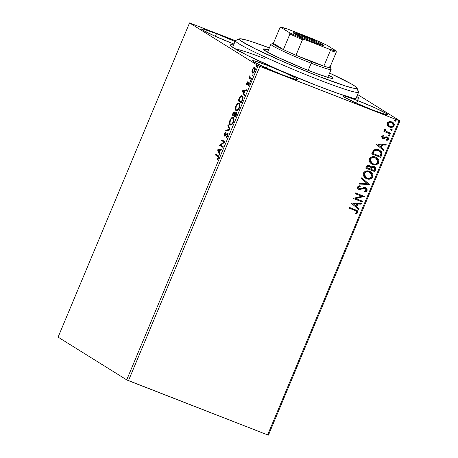 <?xml version="1.0" encoding="UTF-8"?>
<svg xmlns="http://www.w3.org/2000/svg" width="458" height="458" viewBox="0 0 458 458"><rect width="100%" height="100%" fill="white"/><g stroke="black" fill="none" stroke-linecap="round" stroke-linejoin="round"><path stroke-width="0.69" d="M264.884 58.618A66.776 4.225 22.7 0 0 235.006 48.806A66.776 4.225 -157.3 0 1 264.884 58.618M234.084 45.033L230.431 44.89L230.443 45.365L232.315 47.071L247.108 55.281L279.197 70.063L316.518 85.457A69.742 4.414 -157.3 0 1 230.403 45.279A69.742 4.414 -157.3 0 1 233.609 44.941M267.478 65.431L266.361 68.093L267.478 65.431L254.682 60.971L252.553 60.719L253.864 61.916L265.503 67.71L282.775 74.963A24.486 1.551 -157.3 0 1 252.535 60.748A24.486 1.551 -157.3 0 1 267.478 65.431A24.486 1.551 -157.3 0 1 297.711 79.646A24.486 1.551 -157.3 0 1 282.775 74.963L295.57 79.423L297.694 79.675L296.389 78.478L284.75 72.685L267.478 65.431M357.675 100.571L356.559 103.239L357.675 100.571L344.88 96.111L342.756 95.859L344.067 97.056L355.7 102.85L372.978 110.103A24.486 1.551 -157.3 0 1 342.739 95.888A24.486 1.551 -157.3 0 1 357.675 100.571A24.486 1.551 -157.3 0 1 387.915 114.786A24.486 1.551 -157.3 0 1 372.978 110.103L385.768 114.563L387.897 114.815L386.586 113.624L374.947 107.825L357.675 100.571M216.468 33.663L215.357 36.325L216.468 33.663L203.678 29.203L201.549 28.951L202.86 30.142L214.499 35.942L231.771 43.195A24.486 1.551 -157.3 0 1 201.531 28.98A24.486 1.551 -157.3 0 1 216.468 33.663A24.486 1.551 -157.3 0 1 235.046 41.506L216.468 33.663M58.092 337.134L189.538 22.9L258.163 65.643L126.717 379.877L58.092 337.134L126.717 379.877L258.163 65.643L189.538 22.9L235.401 40.659L189.538 22.9L58.092 337.134M253.629 68.425L254.047 68.03L253.532 67.83L252.312 69.57L252.627 69.69L252.312 69.57L252.049 72.593L252.644 73.131L253.497 72.879L254.888 70.784L255.14 68.391L254.671 67.641L253.858 67.629L252.192 69.874L251.871 71.797L252.381 71.82M251.236 79.411L251.545 78.673L249.868 77.339L249.982 75.387L249.518 77.413L249.169 77.196L248.866 77.934L251.236 79.411L251.545 78.673L249.982 77.557L249.982 75.387L249.518 77.413L249.169 77.196L248.866 77.934L251.236 79.411M246.69 83.007L246.45 84.203L246.828 84.839L248.459 83.465L248.871 83.568L248.133 85.978L249.158 84.49L249.255 82.927L248.585 82.703L247.022 84.049L247.623 81.799L246.69 83.007L247.005 83.127L246.69 83.007L246.725 84.793L248.757 83.43L248.133 85.978L249.089 84.667L249.055 82.686L247.022 84.049L247.623 81.799L246.69 83.007M242.322 95.957C241.698 95.436 240.885 95.831 239.872 97.159L240.295 97.325L239.872 97.159L238.801 99.357L239.162 99.501L238.801 99.357L238.194 100.806L241.44 102.832L243.095 97.76L242.706 96.323L241.606 95.779L239.958 97.027L238.194 100.806L241.44 102.832L242.368 100.605C243.318 97.983 243.301 96.432 242.322 95.957L242.105 95.854M236.311 112.313L234.851 113.303L235.2 113.441L234.536 111.975C234.021 111.672 233.443 112.239 232.813 113.681L233.174 113.819L232.813 113.681L232.246 115.032L235.492 117.053L236.683 113.761L236.248 112.279L234.851 113.303L234.628 112.05L233.723 112.147L232.246 115.032L235.492 117.053L236.288 115.141C236.838 113.595 236.843 112.657 236.311 112.313L236.219 112.267M230.105 129.929L228.193 124.719L227.855 125.521L229.349 129.379L225.914 130.169L225.576 130.971L230.105 129.929L228.193 124.719L227.855 125.521L229.349 129.379L225.914 130.169L225.576 130.971L230.105 129.929M223.132 146.6L220.716 145.1L225.13 141.82L221.884 139.799L221.575 140.532L223.996 142.043L219.577 145.318L222.823 147.339L223.132 146.6L220.716 145.1L225.061 141.986L221.884 139.799L221.575 140.532L223.996 142.043L219.577 145.318L222.823 147.339L223.132 146.6M217.682 156.35L218.214 157.518L217.206 159.132L217.298 159.665L218.432 158.09L218.666 156.27L215.833 154.266L215.523 155.004L218.197 156.55L215.523 155.004L217.682 156.35L218.094 157.89L217.206 159.132L217.298 159.665L218.432 158.09C218.872 156.522 218.735 155.703 218.025 155.634L215.833 154.266L215.523 155.004L216.039 155.205L216.308 154.564L216.039 155.205L217.682 156.35M217.624 149.978L219.588 155.062L219.926 154.26L219.296 152.629L220.418 149.943L221.872 149.611L222.204 148.81L217.676 149.852L218.191 150.052L217.624 149.978L219.588 155.062L219.926 154.26L219.296 152.629L220.418 149.943L221.872 149.611L222.204 148.81L217.676 149.852L222.061 149.165L218.145 150.178L217.624 149.978M227.987 134.629L227.305 134.211L227.294 135.889L227.655 136.032L227.294 135.889L226.126 137.051L226.618 137.452L226.126 137.051L226.04 137.749L227.649 136.043L227.987 134.354L227.265 133.415L224.597 135.305L224.506 134.303L225.542 133.066L225.582 132.362L224.328 133.707L224.082 135.791L224.861 136.032L227.305 134.211L227.294 135.889L226.126 137.051L226.04 137.749L226.63 137.446L227.649 136.043L227.529 133.438M230.191 124.879C231.101 125.486 232.177 124.61 233.425 122.24C234.256 119.618 234.198 118.044 233.248 117.511C232.332 116.882 231.244 117.769 229.99 120.173L230.351 120.317L229.99 120.173C229.172 122.79 229.24 124.358 230.191 124.879L231.244 124.925L232.12 124.301L233.511 122.028L233.998 119.08L233.099 117.431L232.189 117.454L231.301 118.084L229.819 120.609L229.429 123.328L230.38 124.971M236.139 110.659C237.049 111.265 238.126 110.389 239.374 108.019C240.204 105.397 240.147 103.823 239.202 103.29C238.286 102.661 237.198 103.548 235.939 105.953L236.299 106.096L235.939 105.953C235.126 108.563 235.189 110.132 236.139 110.659L237.192 110.699L238.068 110.075L239.545 107.584L239.952 104.859L239.047 103.21L238.137 103.233L237.255 103.863L235.767 106.388L235.378 109.101L236.328 110.75M242.351 90.879L244.314 95.962L244.646 95.161L244.017 93.535L245.139 90.844L246.593 90.512L246.931 89.711L242.402 90.753L242.917 90.953L242.351 90.879L244.314 95.962L244.646 95.161L244.017 93.535L245.139 90.844L246.593 90.512L246.931 89.711L242.402 90.753L246.782 90.066L242.866 91.079L242.351 90.879M250.549 81.799L250.532 81.02L250.016 80.82L250.034 81.598L250.589 81.083L250.497 80.35L249.965 80.957L250.062 81.61M252.908 76.16L252.896 75.375L252.381 75.175L252.392 75.959L252.948 75.444L252.856 74.711L252.329 75.318L252.421 75.971M256.755 66.965L256.738 66.181L256.222 65.981L256.48 66.719L256.749 65.534L256.222 65.981L256.268 66.776M268.462 435.1L399.908 120.866L357.629 94.537L399.908 120.866L399.084 120.654L267.638 434.888L128.469 380.667L259.915 66.433L399.084 120.654L258.163 65.643L259.915 66.433L128.469 380.667L126.717 379.877L267.638 434.888L399.084 120.654L399.908 120.866L268.462 435.1L267.638 434.888L268.462 435.1M387.548 125.452L388.436 126.437L390.187 127.267L392.1 127.29L393.302 126.763L394.109 125.698L394.292 124.393L392.941 122.292L389.873 121.37L387.605 122.481L387.113 123.666L387.268 124.902L389.586 127.078C391.447 127.828 392.958 127.364 394.109 125.698L392.638 122.08L389.203 121.484L387.285 123.042L387.548 125.452M390.502 133.994L390.811 133.261L386.38 131.4L385.396 130.312L385.653 129.517L385.098 128.893L384.726 129.219L384.6 130.078L385.189 131.068L384.222 130.69L383.913 131.429L390.502 133.994L383.93 131.389L390.502 133.994L390.811 133.261L386.38 131.4L385.098 128.893L384.64 129.368L385.189 131.068L384.222 130.69L383.913 131.429L390.502 133.994M383.083 137.806L382.31 136.633L383.581 136.078L383.197 135.425L381.606 136.644L382.241 138.247L383.924 138.711L386.123 137.675L386.901 137.726L387.651 138.619L387.394 139.329L386.472 139.776L386.907 140.434L387.806 140.051L388.493 139.089L388.201 137.726L386.907 136.89L385.71 136.902L383.752 137.864L382.796 137.646L382.493 136.747L383.581 136.078L383.197 135.425L381.663 136.478L382.808 138.556L383.924 138.711L386.203 137.652L387.136 137.841L386.718 137.612L387.588 139.037L386.472 139.776L386.907 140.434L388.43 139.272C388.659 138.144 388.241 137.383 387.176 136.976L386.054 136.822L383.752 137.864L382.796 137.64M381.64 155.193L382.001 152.995L381.216 151.466L379.55 150.167L376.945 149.348L375.445 149.388L373.705 150.184L371.69 153.899L380.707 157.415L381.64 155.193L380.524 157.3L381.64 155.193L379.957 150.396L378.772 149.818C376.968 148.982 375.234 149.148 373.573 150.304L371.69 153.899L380.707 157.415L371.701 153.859L380.524 157.3L381.64 155.193M374.759 171.636L375.726 168.429L375.171 167.307L373.94 166.472L372.406 166.294L371.003 167.084L369.984 165.699L368.072 165.241L366.801 165.899L365.736 168.12L374.759 171.636L365.753 168.086L374.759 171.636L375.56 169.723L374.524 166.758L373.94 166.472L371.003 167.084L369.463 165.435C368.032 164.897 366.984 165.344 366.303 166.769L365.736 168.12L374.759 171.636M369.371 184.511L361.688 177.807L361.351 178.609L367.219 183.601L359.404 183.263L359.072 184.059L369.371 184.511L359.118 183.956L369.371 184.511L361.688 177.807L361.351 178.609L367.219 183.601L359.404 183.263L359.072 184.059L369.371 184.511M362.398 201.188L355.689 198.572L364.396 196.402L355.379 192.887L355.07 193.625L361.797 196.247L353.072 198.406L362.089 201.921L362.398 201.188L355.689 198.572L364.396 196.402L355.379 192.887L355.07 193.625L361.797 196.247L353.072 198.406L362.089 201.921L362.398 201.188M355.019 210.428L356.954 211.808L356.776 212.592L355.511 213.468L356.049 214.109L357.847 212.712L357.933 211.596L357.337 210.703L349.328 207.359L349.019 208.092L356.353 211.041L356.919 212.357L355.511 213.468L356.049 214.109L357.847 212.712L357.074 210.508L349.328 207.359L349.019 208.092L355.019 210.428M351.12 203.066L358.86 209.644L359.192 208.842L356.713 206.735L357.835 204.05L361.139 204.194L361.476 203.392L351.12 203.066L358.86 209.644L359.192 208.842L356.713 206.735L357.835 204.05L361.139 204.194L361.476 203.392L351.12 203.066M365.358 188.519L366.119 190.356L363.99 191.272L364.196 192.045L367.07 190.665L367.081 189.257L366.263 188.146L365.037 187.562L363.669 187.545L360.446 188.753L359.267 188.702L358.459 187.517L358.826 186.893L360.217 186.463L359.902 185.667L358.007 186.354L357.492 187.328L358.305 189.068L359.742 189.635L363.915 188.364L365.415 188.553L366.16 189.446L366.119 190.356L365.175 191.095L363.99 191.272L364.196 192.045L366.217 191.616L367.07 190.665L364.013 191.931L364.843 191.868M370.677 171.859L372.841 176.862L370.774 171.916L369.629 171.349C367.047 170.284 364.946 170.914 363.331 173.227L365.484 178.168L368.284 179.141L370.482 178.912L372.371 177.67L373.081 175.969L372.789 174.206L371.81 172.752L369.629 171.349L367.03 170.897L365.272 171.298L363.801 172.414L363.091 174.492L364.156 177.051L366.595 178.723L365.387 178.11M376.631 157.638L378.789 162.642L376.722 157.695L375.577 157.128C372.995 156.064 370.9 156.688 369.285 159.006L371.432 163.947L374.238 164.92L376.436 164.691L378.319 163.443L379.029 161.748L378.743 159.979L377.758 158.531L375.577 157.128L372.984 156.67L371.22 157.077L369.749 158.187L369.039 160.266L370.104 162.825L372.543 164.502L371.335 163.884M375.841 143.967L383.581 150.545L383.913 149.749L381.434 147.636L382.556 144.951L385.859 145.094L386.197 144.293L375.841 143.967L383.581 150.545L383.913 149.749L381.434 147.636L382.556 144.951L385.859 145.094L386.197 144.293L375.841 143.967M389.22 134.732L389.901 135.757L389.409 134.852L388.401 135.173L388.894 136.078L389.718 135.992L389.941 135.465L388.848 134.807L388.373 135.242L388.63 135.923M391.579 129.093L392.26 130.118L391.767 129.213L390.76 129.528L391.252 130.438L392.077 130.353L392.3 129.826L391.206 129.167L390.72 129.677L390.989 130.284M395.426 119.899L396.107 120.918L395.615 120.013L394.607 120.334L395.099 121.238L395.924 121.158L396.147 120.626L395.054 119.973L394.567 120.477L394.836 121.089M316.518 85.457L338.033 93.455L352.958 98.167L357.188 99.043L359.015 98.876L358.374 97.674L356.816 96.478A69.742 4.414 -157.3 0 1 358.826 99.002A69.742 4.414 -157.3 0 1 316.518 85.457M231.771 43.195L233.986 44.048A24.486 1.551 -157.3 0 1 231.771 43.195M356.965 210.445L357.847 212.712L355.866 213.995L356.908 213.491L357.755 212.323L357.635 211.19L356.868 210.377M356.255 210.983L354.835 210.314L356.479 211.172M355.866 210.76L356.353 211.041M361.248 203.381L361.139 204.194L357.652 203.936L356.53 206.621L359.192 208.842L358.688 209.501L359.009 208.728L356.53 206.621L357.652 203.936L360.956 204.079L361.248 203.381M353.135 203.741L355.918 206.06L353.135 203.741L356.782 204.005L353.135 203.741L356.782 204.005L355.918 206.06L353.135 203.741M362.198 201.108L362.089 201.921L353.084 198.371L361.906 201.806L362.198 201.108M361.614 196.133L355.087 193.585L361.614 196.133M364.196 196.327L355.5 198.457L364.196 196.327M362.215 188.982L364.162 188.324L362.215 188.982M365.902 187.9L367.07 190.665L365.994 187.957L365.473 187.694L359.267 188.702L358.339 187.179L359.083 186.549L360.034 186.343L358.528 187.293L360.217 186.463L359.902 185.667L357.606 186.921C357.36 188.164 357.818 189.005 358.998 189.452L360.343 189.492L358.425 189.154M358.333 189.097L358.998 189.452M359.267 188.702L358.9 188.501M358.883 188.49L358.339 187.179L359.078 188.587M364.837 191.868L366.383 191.249L367.013 190.081L366.686 188.719L365.702 187.774M358.122 188.954L359.948 189.532L363.726 188.249L365.473 188.604M362.988 188.467L363.48 188.312M361.671 177.841L369.423 184.385L361.671 177.841M366.595 178.723C369.148 179.759 371.232 179.135 372.841 176.862L372.657 176.748C371.043 179.021 368.965 179.639 366.411 178.609L366.595 178.723M365.244 178.019L368.106 179.026M365.621 178.242L366.011 178.437M369.663 178.958L370.722 178.643M371.427 178.265L372.657 176.748L372.801 174.635M372.612 174.097L371.627 172.637L370.236 171.595M368.467 171.756L370.367 172.637M366.079 177.578L364.213 175.717L363.967 173.794L365.53 171.99L367.774 171.63M370.144 172.483L369.137 171.968L370.236 172.54L371.907 176.53C370.608 178.334 368.936 178.82 366.898 177.985L365.982 177.532L364.27 173.553C365.587 171.739 367.27 171.246 369.32 172.082L369.137 171.968C367.087 171.132 365.404 171.618 364.087 173.439L365.885 177.469M369.955 165.681L369.463 165.435M369.864 165.624L371.003 167.084L369.795 165.584M374.426 166.701L375.56 169.723L374.575 171.521L375.571 168.573L375.274 167.599L374.209 166.569M375.274 167.599L374.621 166.844M373.883 167.319L371.352 167.617L370.946 168.865L371.541 167.731L373.636 167.204C374.713 167.702 374.999 168.538 374.495 169.7L374.14 170.542L370.602 169.117L371.793 167.222L372.904 166.958L374.072 167.479M369.417 166.294L368.982 166.065L367.287 166.987L369.171 166.18C370.201 166.626 370.488 167.399 370.018 168.498L369.864 168.87L366.784 167.634L367.877 166.002L369.577 166.414M369.171 166.18L370.179 167.084L369.864 168.87L366.973 167.748L367.803 166.26L369.325 166.231M373.636 167.204L374.764 168.567L374.14 170.542L370.785 169.231L371.982 167.336L373.791 167.262M372.543 164.502C375.096 165.533 377.18 164.914 378.789 162.642L378.606 162.527C376.997 164.8 374.913 165.418 372.36 164.382L372.543 164.502M371.198 163.798L374.054 164.806M371.57 164.016L371.959 164.216M375.612 164.737L376.682 164.416M377.375 164.038L378.606 162.527L378.749 160.415M378.56 159.876L377.575 158.416L376.184 157.375M372.028 163.351L370.001 161.096L369.858 159.939L370.425 158.577L371.885 157.598L373.722 157.403L376.316 158.411M376.092 158.256L375.085 157.747L376.184 158.313L377.856 162.304C376.556 164.113 374.884 164.599 372.846 163.764L371.936 163.311L370.224 159.332C371.541 157.512 373.218 157.02 375.268 157.861L375.085 157.747C373.035 156.905 371.352 157.397 370.035 159.218L371.833 163.248M379.865 150.339L381.451 155.073L381.697 152.457L379.734 150.258M381.296 151.695L381.033 151.352M379.327 150.963L378.279 150.436C376.802 149.749 375.4 149.903 374.077 150.905L372.738 153.407L374.26 151.026C375.583 150.024 376.986 149.863 378.463 150.55L379.413 151.014L381.016 153.47L380.088 156.315L372.921 153.522L373.722 151.369L375.028 150.264L377.232 150.121L379.316 150.957M385.968 144.281L385.859 145.094L382.373 144.837L381.251 147.522L383.913 149.749L383.409 150.401L383.73 149.629L381.251 147.522L382.373 144.837L385.676 144.98L385.968 144.281M377.856 144.642L380.644 146.961L377.856 144.642L381.503 144.905L377.856 144.642L381.503 144.905L380.644 146.961L377.856 144.642M382.751 137.618L382.31 136.633L382.899 137.692M387.508 137.131L388.43 139.272L386.718 140.32L387.623 139.936L388.31 138.974L388.241 138.007L387.617 137.205M386.901 137.726L386.014 137.537L383.924 138.711L382.293 138.287M382.378 138.339L382.808 138.556M382.052 138.127L383.735 138.597L386.014 137.537L386.901 137.698M387.623 139.936L387.989 139.587M388.716 135.986L389.718 135.642L388.894 136.078M388.579 135.9L389.644 135.774L389.466 134.87M388.985 136.026L389.271 136.003M385.046 128.927L386.38 131.4L385.31 130.427L385.47 129.402L385.046 128.927M390.611 133.181L390.319 133.879L390.611 133.181M391.075 130.347L392.077 130.003L391.252 130.438M390.937 130.261L392.002 130.129L391.825 129.23M391.344 130.387L391.63 130.364M392.54 122.023L393.92 125.584C392.769 127.25 391.264 127.708 389.403 126.963L388.693 126.62M388.802 126.683L390.634 127.261M390.628 127.261L392.42 127.026M393.113 126.648L393.983 125.429L394.063 124.061M393.92 123.643L392.225 121.834M389.283 126.03L387.943 124.628L388.172 122.807L389.953 122.051L392.18 122.755M392.054 122.664L391.355 122.303L392.145 122.721L393.296 125.389C392.414 126.603 391.281 126.923 389.901 126.345L389.248 126.019L388.092 123.362C389.008 122.16 390.153 121.845 391.538 122.423L391.355 122.303C389.97 121.731 388.819 122.04 387.909 123.242L389.168 125.967M394.922 121.152L395.924 120.803L395.099 121.238M394.785 121.067L395.849 120.935L395.672 120.036M395.191 121.193L395.477 121.17M356.782 204.005L355.918 206.06L353.324 203.856L356.782 204.005M369.32 172.082L371.747 174.097L372.108 175.437L371.741 176.862L369.663 178.248L368.249 178.322L366.263 177.693L364.396 175.832L364.087 174.647L364.35 173.387L365.203 172.408L366.537 171.813L369.32 172.082M375.268 157.861L377.695 159.876L378.062 161.216L377.69 162.642L375.612 164.021L374.197 164.101L372.211 163.472L370.35 161.605L370.035 160.426L370.299 159.161L371.157 158.187L372.486 157.592L375.268 157.861M372.921 153.522L374.26 151.026L376.316 150.155L379.745 151.237L380.638 152.193L381.016 153.47L380.088 156.315L372.921 153.522M381.503 144.905L380.644 146.961L378.045 144.757L381.503 144.905M391.538 122.423L393.159 123.734L393.187 125.612L391.773 126.54L389.065 125.893L388 124.341L388.355 122.927L389.655 122.229L391.538 122.423M217.659 159.31L217.206 159.132L217.659 159.31M218.237 158.497L217.842 158.342L218.237 158.497M218.455 158.027L218.094 157.89L218.455 158.027M218.724 157.054L218.197 156.55L218.747 157.157M219.817 154.518L218.145 150.178L219.817 154.518M218.437 150.401L220.315 150.19L219.954 150.052L219.096 152.108L219.456 152.251L218.437 150.401L219.954 150.052L219.096 152.108L218.437 150.401M222.863 147.241L219.577 145.318L220.092 145.518L219.64 145.163L220.155 145.363L224.512 142.243L221.575 140.532L222.09 140.738L222.359 140.096L222.09 140.738L224.512 142.243L220.092 145.518L222.863 147.241M224.701 135.345L225.72 135.322L224.597 135.305L224.586 134.085L225.542 133.066L225.582 132.362L224.26 133.868L224.62 134.011L224.26 133.868L224.3 136.049L224.952 135.98L226.887 134.251L227.998 134.658M226.887 134.251L227.305 134.211M224.3 136.049L224.952 135.98M224.66 136.106L224.489 135.19M225.256 133.238L225.548 132.94M225.628 135.391L224.597 135.305M227.615 133.478L225.903 134.417L226.412 134.612L225.903 134.417L225.204 135.121L225.697 135.316M227.781 133.616L226.418 134.618L228.136 133.679M225.605 132.894L225.09 133.478M224.517 134.961L224.695 136.146M226.241 130.816L226.429 130.37L225.914 130.169L229.864 129.58L229.349 129.379L229.864 129.58L228.376 125.721L227.855 125.521L228.479 125.463L229.864 129.58L226.429 130.37L226.241 130.816M230.637 125.034L229.922 123.162M231.639 118.479L233.305 117.551M229.922 122.87L230.065 124.141L230.706 125.08M229.99 123.855L230.214 124.513M233.454 117.58L232.275 117.901L231.353 118.834M233.099 117.551L232.704 117.654M234.015 119.355L232.945 118.25C233.712 118.668 233.757 119.939 233.082 122.063C232.08 123.946 231.221 124.639 230.494 124.141C229.733 123.723 229.681 122.458 230.334 120.351C231.347 118.45 232.217 117.752 232.945 118.25L233.677 118.633L234.072 119.704M232.549 123.895L231.13 124.404M233.082 122.063L233.443 122.2L233.082 122.063L232.034 123.694L231.027 124.267L230.277 123.958L229.916 123.128L230.489 120.013L231.387 118.702L232.406 118.118L233.162 118.433L233.551 119.504L233.082 122.063M233.46 118.45L232.945 118.25M231.009 124.341L230.494 124.141M231.17 124.421L232.28 124.129M232.761 115.233L233.03 114.592L232.761 115.233M233.935 112.691L234.685 112.113M235.698 113.023L236.465 112.445M236.534 112.439L235.567 113.2M234.691 112.107L233.746 112.989M236.454 113.218L235.939 113.017L235.464 116.109L234.261 115.359L234.943 113.842L236.007 113.046L236.729 113.578M234.679 112.886L234.164 112.685L233.924 115.153L232.887 114.506L234.233 112.714L234.868 113.034L234.954 113.933M234.084 114.775L234.444 114.918L233.924 115.153L234.284 115.29L232.887 114.506L234.021 112.668L234.479 113.424L234.084 114.775M234.983 113.767L234.983 113.355M234.88 113.046L234.233 112.714M235.818 115.267L236.179 115.41L235.818 115.267L235.464 116.109L235.824 116.252L234.261 115.359L235.79 113L236.248 113.83L235.818 115.267M236.706 113.51L236.007 113.046M236.586 110.813L235.87 108.935M237.588 104.252L239.253 103.331M235.876 108.643L236.013 109.92L236.654 110.859M236.013 109.92L236.162 110.292M239.402 103.353L238.223 103.674L237.301 104.607M239.047 103.331L238.652 103.434M239.288 104.166L240.021 105.477M238.504 109.674L236.958 110.12L238.234 109.909M236.282 106.124C237.296 104.229 238.166 103.525 238.893 104.023L239.408 104.224L238.893 104.023C239.66 104.447 239.706 105.718 239.03 107.836L239.391 107.979L239.03 107.836C238.028 109.72 237.17 110.412 236.442 109.92C235.681 109.502 235.63 108.237 236.282 106.124L238.046 103.977L239.007 104.109L239.505 105.277L238.715 108.494L236.975 110.046L236.225 109.737L235.864 108.901L236.282 106.124M239.963 105.134L238.893 104.023M237.118 110.201L236.442 109.92M238.71 101.012L238.979 100.371L238.71 101.012M242.603 96.043L241.761 96.066L240.736 96.867L242.356 95.985M242.334 96.804L243.112 97.972M241.418 101.888L238.836 100.279L240.015 97.737C240.839 96.609 241.503 96.26 242.013 96.695L242.528 96.896L241.847 96.609L242.488 99.077L242.872 99.226L242.488 99.077L241.744 101.098L242.105 101.235L241.744 101.098L241.418 101.888L241.778 102.025L238.836 100.279L240.301 97.319L241.137 96.627L242.013 96.695L242.54 97.451L242.58 98.59L241.418 101.888M243.095 97.84L242.013 96.695M244.538 95.419L242.866 91.079L244.538 95.419M243.158 91.308L245.036 91.096L244.675 90.953L243.816 93.008L244.177 93.151L243.158 91.308L244.675 90.953L243.816 93.008L243.158 91.308M247.08 84.072L247.83 84.209M247.314 84.009L247.022 84.049M248.31 83.596L247.864 83.425L248.31 83.596M249.232 82.846L248.379 83.625L249.1 82.904L248.585 82.703L249.57 82.892M249.055 82.686L248.585 82.703M248.545 85.6L248.093 85.423L248.545 85.6M249.078 84.69L248.763 84.57L249.078 84.69M249.347 83.7L248.757 83.43L249.387 83.774M248.459 83.465L248.757 83.43M246.725 84.793L247.188 84.787M247.085 84.833L246.982 84.014M247.005 83.854L247.143 84.907M250.034 81.598L250.56 81.152L250.515 80.356M250.543 80.373L250.016 80.82L250.532 81.02L251.058 80.574M250.669 80.768L250.434 81.535M251.276 79.314L248.866 77.934L249.381 78.135L249.656 77.471L249.381 78.135L251.276 79.314M250.016 77.608L249.518 77.413L250.016 77.608M249.999 76.022L249.667 75.891L249.999 76.022M252.392 75.959L252.919 75.513L252.873 74.717M252.908 74.734L252.381 75.175L252.896 75.375L253.423 74.935M253.028 75.129L252.793 75.896M252.931 73.24L252.387 71.998L251.871 71.797L252.415 73.04C253.079 73.475 253.864 72.828 254.768 71.099C255.387 69.192 255.352 68.042 254.671 67.641L254.534 67.572M254.671 67.641L253.532 67.83L254.047 68.03L255.186 67.841M252.381 71.769L252.827 73.16M252.45 72.444L252.564 72.799M254.951 67.744L253.572 68.488M254.711 68.505L255.295 69.416M254.035 72.421L253.24 72.501L253.95 72.473M254.774 68.523L254.367 68.379C254.883 68.66 254.917 69.502 254.476 70.916C253.795 72.187 253.211 72.65 252.724 72.301L252.604 69.753C253.285 68.494 253.875 68.036 254.367 68.379L254.671 68.5M254.505 68.494L254.476 70.916L254.791 71.042L254.476 70.916L253.297 72.335L252.455 71.998L252.329 70.692L252.822 69.307L253.795 68.339L254.511 68.505M255.215 69.043L254.367 68.379M253.354 72.559L252.724 72.301M256.24 66.765L256.766 66.318L256.72 65.523M256.749 65.534L256.222 65.981L256.738 66.181L257.264 65.74M256.875 65.935L256.64 66.702M239.505 38.873L235.635 40.453A66.776 4.225 22.7 0 0 235.452 40.579L239.328 38.993A63.811 4.036 -157.3 0 1 239.505 38.873A63.811 4.036 -157.3 0 1 269.373 47.884L250.761 41.357L244.853 39.634L239.877 38.793L239.328 38.993L239.345 39.428L241.068 40.997L254.625 48.514L284 62.042L318.138 76.125L345.544 86.012L353.65 88.257L356.977 88.377L358.568 92.258A66.776 4.225 22.7 0 0 358.591 91.886L357 88.022A63.811 4.036 -157.3 0 1 356.977 88.377L355.236 86.379L351.315 83.94L329.611 73.085A63.811 4.036 -157.3 0 1 357 88.022M333.035 78.329A37.842 2.393 -157.3 0 1 296.881 65.752A37.842 2.393 -157.3 0 1 263.241 49.08A37.842 2.393 -157.3 0 1 263.27 49.04L268.502 49.968A37.842 2.393 -157.3 0 0 263.27 49.04L263.625 49.699L268.251 52.578L277.428 57.147L303.368 68.425L316.186 73.417L329.76 77.952L333.035 78.329L332.68 77.677L328.735 75.169A37.842 2.393 -157.3 0 1 333.063 78.289A37.842 2.393 -157.3 0 1 333.035 78.329M355.837 98.831L358.614 92.19A66.776 4.225 -157.3 0 1 358.568 92.258L355.82 98.825L358.568 92.258A66.776 4.225 -157.3 0 1 294.763 70.063A66.776 4.225 -157.3 0 1 235.406 40.648A66.776 4.225 -157.3 0 1 235.452 40.579A66.776 4.225 -157.3 0 1 235.933 40.378M235.452 40.579A66.776 4.225 22.7 0 0 294.15 69.805A66.776 4.225 22.7 0 0 358.568 92.258L356.977 88.377A63.811 4.036 -157.3 0 1 295.421 66.92A63.811 4.036 -157.3 0 1 239.328 38.993L235.452 40.579M303.23 36.88A15.583 0.985 22.7 0 0 294.981 34.012A15.583 0.985 -157.3 0 1 303.23 36.88L302.841 37.814L303.23 36.88A15.583 0.985 -157.3 0 1 321.51 45.113A15.583 0.985 22.7 0 0 303.23 36.88L303.293 35.89L303.23 36.88M313.587 42.302A16.471 1.042 -157.3 0 1 293.252 32.81A16.471 1.042 -157.3 0 1 303.293 35.89L317.474 41.947L323.623 45.468L320.663 44.855L313.587 42.302L299.406 36.239L294.139 33.52L293.406 33.005L293.257 32.718L293.687 32.678L303.293 35.89A16.471 1.042 -157.3 0 1 323.577 45.497A16.471 1.042 -157.3 0 1 313.587 42.302M327.802 77.402L331.128 69.456A32.644 2.067 -157.3 0 1 311.211 63.21L311.32 61.555A31.161 1.975 -157.3 0 1 295.988 55.258L302.503 39.68L304.415 39.474L329.159 49.109L330.378 50.54L323.863 66.118L295.988 55.258L311.32 61.555L323.863 66.118A31.161 1.975 22.7 0 0 329.789 67.647A31.161 1.975 -157.3 0 1 323.863 66.118A31.161 1.975 -157.3 0 1 311.32 61.555L311.211 63.21A32.644 2.067 22.7 0 0 331.117 69.307L330.321 67.378A31.161 1.975 -157.3 0 1 329.789 67.647L330.287 67.566L329.708 66.754M330.046 67.034A31.161 1.975 -157.3 0 1 330.321 67.378M272.939 43.373A31.161 1.975 -157.3 0 1 273.374 43.327L279.89 27.755L280.794 27.285L289.696 32.827L292.948 34.373L304.415 39.474L329.159 49.109L330.378 50.54A31.161 1.975 22.7 0 0 336.304 52.075L329.789 67.647L336.304 52.075A31.161 1.975 -157.3 0 1 330.378 50.54L323.863 66.118L295.988 55.258A31.161 1.975 -157.3 0 1 283.405 49.578L273.374 43.327L272.876 43.407L274.519 44.947L283.405 49.578A31.161 1.975 -157.3 0 1 272.939 43.373L271.004 44.163A32.644 2.067 22.7 0 0 311.211 63.21L308.217 70.36L311.211 63.21A32.644 2.067 -157.3 0 1 270.89 44.254L267.569 52.206M336.304 52.075L336.086 50.901L327.184 45.359L320.337 42.17L287.721 29.077L280.794 27.285L289.696 32.827L289.92 34.001L283.405 49.578L273.374 43.327L279.89 27.755L280.794 27.285A30.274 1.918 -157.3 0 1 287.721 29.077L312.465 38.712A30.274 1.918 -157.3 0 1 327.184 45.359L336.086 50.901A30.274 1.918 -157.3 0 1 329.159 49.109L336.086 50.901L336.304 52.075M283.405 49.578A31.161 1.975 22.7 0 0 295.988 55.258L302.503 39.68A31.161 1.975 -157.3 0 1 289.92 34.001L283.405 49.578M289.92 34.001A31.161 1.975 22.7 0 0 302.503 39.68L304.415 39.474A30.274 1.918 -157.3 0 1 289.696 32.827L289.92 34.001M227.254 134.188L227.769 134.389M247.057 84.066L247.572 84.266M248.717 83.413L249.232 83.614M232.63 47.288L235.406 40.648"/></g></svg>

